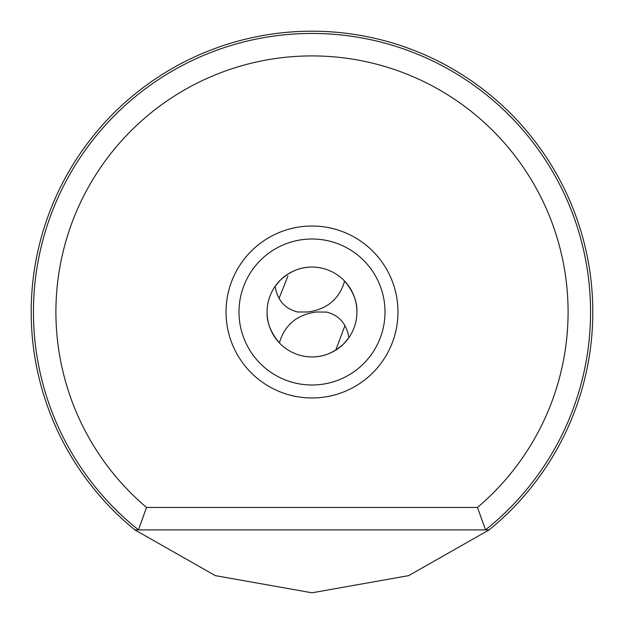 <?xml version="1.0" encoding="UTF-8"?>
<svg xmlns="http://www.w3.org/2000/svg" width="624" height="624" viewBox="0 0 624 624"><rect width="100%" height="100%" fill="white"/><g stroke="black" fill="none" stroke-linecap="round" stroke-linejoin="round"><path stroke-width="0.94" d="M356.928 311.524C357.209 301.454 353.122 291.322 344.659 281.143C339.206 299.177 326.882 309.457 307.694 312L297.742 312C284.918 308.825 277.391 300.261 275.145 286.299L279.841 280.621C289.099 271.947 299.138 267.446 309.956 267.119M267.072 312.476C266.791 322.546 270.878 332.678 279.341 342.857C284.794 324.823 297.118 314.543 316.306 312L326.773 312.101M326.258 312C339.082 315.175 346.609 323.739 348.855 337.701L344.159 343.379C334.901 352.053 324.862 356.554 314.044 356.881M344.955 325.541L335.821 350.048M146.515 507.437L138.473 529.901A278.554 278.554 0 0 1 312 33.446A278.554 278.554 0 0 1 485.527 529.901L477.485 507.437L146.515 507.437A256.09 256.09 0 0 1 312 55.91A256.09 256.09 0 0 1 477.485 507.437M31.2 312A280.8 280.8 0 0 0 134.893 529.901L489.107 529.901A280.8 280.8 0 0 0 312 31.2A280.8 280.8 0 0 0 31.2 312M226.021 312A85.979 85.979 0 0 1 312 226.021A85.979 85.979 0 0 1 397.979 312A85.979 85.979 0 0 1 312 397.979A85.979 85.979 0 0 1 226.021 312M238.992 312A73.008 73.008 0 0 1 312 238.992A73.008 73.008 0 0 1 385.008 312A73.008 73.008 0 0 1 312 385.008A73.008 73.008 0 0 1 238.992 312M267.072 312A44.928 44.928 0 0 1 312 267.072A44.928 44.928 0 0 1 356.928 312A44.928 44.928 0 0 1 312 356.928A44.928 44.928 0 0 1 267.072 312M485.527 529.901L489.107 529.901L408.673 575.632L312 592.8L215.327 575.632L134.893 529.901L136.734 529.901M297.742 312L297.227 311.899M279.045 298.459L287.921 276.058"/></g></svg>
